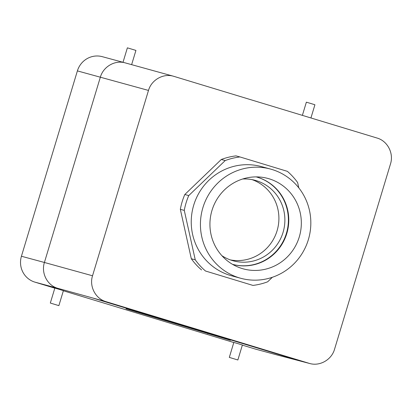 <?xml version="1.0" encoding="UTF-8"?>
<svg xmlns="http://www.w3.org/2000/svg" width="412" height="412" viewBox="0 0 412 412"><rect width="100%" height="100%" fill="white"/><g stroke="black" fill="none" stroke-linecap="round" stroke-linejoin="round"><path stroke-width="0.62" d="M211.979 210.414A46.855 45.619 -74.9 0 1 261.898 177.253A46.855 45.619 -74.9 0 1 299.282 236.921A46.855 45.619 -74.9 0 1 237.631 266.904A46.855 45.619 -74.9 0 1 211.979 210.414M232.517 264.334A45.294 44.099 105.1 0 0 232.775 264.406A45.294 44.099 105.1 0 0 286.803 233.496A45.294 44.099 105.1 0 0 256.444 176.964A45.294 44.099 105.1 0 0 256.187 176.897M272.383 277.261L267.661 281.798A64.787 63.077 -74.9 0 1 252.942 285.413L205.5 271.008A64.787 63.077 -74.9 0 1 195.252 259.812L184.277 210.393A64.787 63.077 -74.9 0 1 188.753 195.576L225.215 160.562A64.787 63.077 -74.9 0 1 239.939 156.946L287.38 171.351A64.787 63.077 -74.9 0 1 297.629 182.552L298.808 187.872M205.5 271.008L252.942 285.413M270.416 169.038L261.223 166.551A56.599 55.1 105.1 0 0 193.254 206.783A56.599 55.1 105.1 0 0 231.652 275.813L240.845 278.301A56.599 55.1 -74.9 0 1 202.441 209.27A56.599 55.1 -74.9 0 1 270.416 169.038A56.599 55.1 -74.9 0 1 308.356 239.676A56.599 55.1 -74.9 0 1 240.845 278.301M126.005 308.794L230.432 340.307L126.005 308.794M310.931 117.966L314.917 104.766L311.142 103.592L306.363 102.181L302.382 115.365M390.499 163.914C393.939 153.31 387.543 140.981 377.078 138.046L173.493 76.235C163.255 73.176 151.451 79.871 148.49 90.429L92.53 275.777C89.09 286.381 95.486 298.715 105.956 301.646L309.809 363.533C319.995 366.412 331.603 359.717 334.539 349.268L390.499 163.914M123.013 62.284L127.375 47.833L135.929 50.419L131.629 64.653M173.493 76.235L125.124 62.856C114.984 59.884 103.324 66.6 100.368 77.116L44.408 262.47L92.53 275.777M125.124 62.856L102.264 56.665A20.852 20.301 105.1 0 0 77.389 70.895L21.429 256.249A20.852 20.301 -74.9 0 0 34.824 282.107L54.811 288.173M300.127 360.953L97.531 299.318L303.706 361.891M304.463 362.117L103.144 300.868L307.28 362.823M300.884 361.185L91.917 297.763L300.116 360.984L278.301 355.283L309.809 363.533M229.422 357.425L237.863 359.98L229.422 357.425M237.863 359.98L242.385 345.009L238.605 343.84L233.831 342.429L229.309 357.4M58.761 305.601L50.321 303.047L58.761 305.601M242.349 345.122L255.44 349.098A20.852 20.301 105.1 0 0 256.017 349.263L278.883 355.453M50.321 303.047L54.842 288.076L59.127 289.337L63.396 290.661L58.875 305.632M91.917 297.763L57.685 288.292C47.298 285.382 40.968 273.074 44.408 262.47L21.429 256.249M230.354 259.905A41.705 40.603 105.1 0 0 277.08 230.756A41.705 40.603 105.1 0 0 252.082 179.632M63.36 290.774L233.8 342.526M232.574 264.349A45.294 44.099 105.1 0 0 286.773 232.095A45.294 44.099 105.1 0 0 256.243 176.908M242.653 179.004A41.705 40.603 -74.9 0 1 255.1 180.322A41.705 40.603 -74.9 0 1 283.059 232.373A41.705 40.603 -74.9 0 1 233.31 260.832A41.705 40.603 -74.9 0 1 221.898 255.692M239.939 156.946L235.999 155.88A64.787 63.077 105.1 0 0 221.275 159.495L184.813 194.51A64.787 63.077 105.1 0 0 180.338 209.327L184.277 210.393M180.338 209.327L191.312 258.746L195.252 259.812M191.312 258.746A64.787 63.077 105.1 0 0 201.561 269.942M221.275 159.495L225.215 160.562M184.813 194.51L188.753 195.576M136.696 311.796L136.599 312.121M207.746 333.334L207.638 333.689M77.389 70.895L148.49 90.429M308.042 363.054L309.062 363.322M278.301 355.283L255.44 349.098M93.122 298.097L97.531 299.318M98.736 299.648L103.144 300.868M104.349 301.203L105.956 301.646M57.685 288.292L34.824 282.107"/></g></svg>

